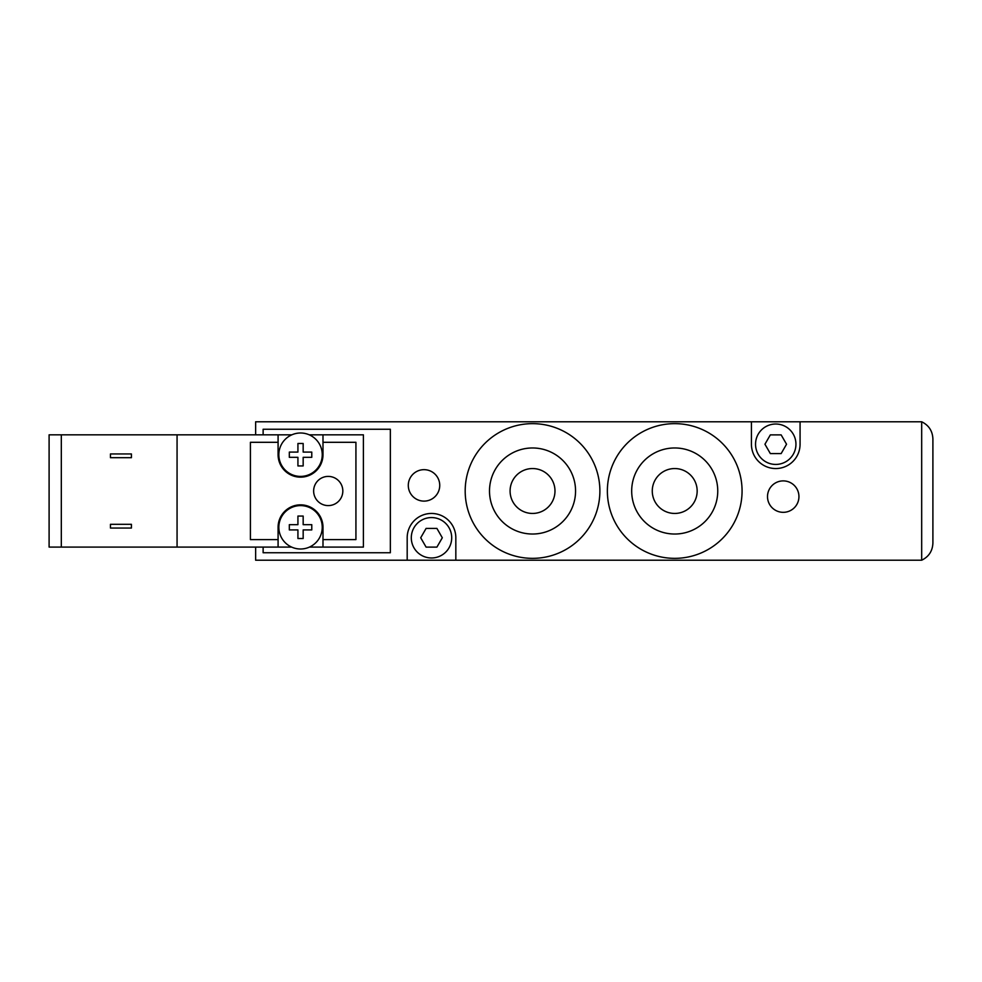 <?xml version="1.0" encoding="UTF-8"?>
<svg xmlns="http://www.w3.org/2000/svg" width="982" height="982" viewBox="0 0 982 982"><rect width="100%" height="100%" fill="white"/><g stroke="black" fill="none" stroke-linecap="round" stroke-linejoin="round"><path stroke-width="1.47" d="M932.9 438.929L932.9 543.071C932.556 551.012 928.812 556.733 921.681 560.219L921.681 421.781C928.812 425.267 932.556 430.988 932.9 438.929M607.367 491A67.353 67.353 0 0 0 708.39 549.331A67.353 67.353 0 0 0 708.39 432.669A67.353 67.353 0 0 0 607.367 491M631.684 491A43.036 43.036 0 0 0 696.238 528.267A43.036 43.036 0 0 0 696.238 453.733A43.036 43.036 0 0 0 631.684 491M652.269 491A22.451 22.451 0 0 0 685.939 510.444A22.451 22.451 0 0 0 685.939 471.556A22.451 22.451 0 0 0 652.269 491M439.74 485.39A15.712 15.712 0 0 1 416.159 499.003A15.712 15.712 0 0 1 416.159 471.777A15.712 15.712 0 0 1 439.74 485.39M798.943 496.61A15.712 15.712 0 0 1 775.375 510.223A15.712 15.712 0 0 1 775.375 482.997A15.712 15.712 0 0 1 798.943 496.61M465.186 491A67.353 67.353 0 0 0 566.209 549.331A67.353 67.353 0 0 0 566.209 432.669A67.353 67.353 0 0 0 465.186 491M489.502 491A43.036 43.036 0 0 0 554.044 528.267A43.036 43.036 0 0 0 554.044 453.733A43.036 43.036 0 0 0 489.502 491M510.088 491A22.451 22.451 0 0 0 543.758 510.444A22.451 22.451 0 0 0 543.758 471.556A22.451 22.451 0 0 0 510.088 491M263.127 434.83L263.127 429.257L390.345 429.257L390.345 552.743L263.127 552.743L263.127 547.084M751.426 421.781L800.072 421.781L800.072 444.232A24.317 24.317 0 0 1 775.743 468.549A24.317 24.317 0 0 1 751.426 444.232L751.426 421.781L255.639 421.781L255.639 434.83M255.639 547.084L255.639 560.219L407.186 560.219L407.186 537.768A24.317 24.317 0 0 1 431.503 513.451A24.317 24.317 0 0 1 455.832 537.768L455.832 560.219L407.186 560.219M921.681 421.781L800.072 421.781M770.342 434.879L781.144 434.879L786.545 444.232L781.144 453.586L770.342 453.586L764.941 444.232L770.342 434.879M426.102 528.414L436.904 528.414L442.305 537.768L436.904 547.121L426.102 547.121L420.701 537.768L426.102 528.414M795.948 444.232A20.205 20.205 0 0 1 765.641 461.724A20.205 20.205 0 0 1 765.641 426.728A20.205 20.205 0 0 1 795.948 444.232M451.708 537.768A20.205 20.205 0 0 1 421.401 555.272A20.205 20.205 0 0 1 421.401 520.276A20.205 20.205 0 0 1 451.708 537.768M455.832 560.219L921.681 560.219M328.233 505.595A14.595 14.595 0 0 1 315.59 483.709A14.595 14.595 0 0 1 340.877 483.709A14.595 14.595 0 0 1 328.233 505.595M297.927 529.912L289.322 529.912L297.927 529.912L297.927 538.517L303.168 538.517L297.927 538.517M289.322 529.912L289.322 524.67L297.927 524.67L289.322 524.67M297.927 524.67L297.927 516.066L303.168 516.066L297.927 516.066M303.168 516.066L303.168 524.67L311.773 524.67L303.168 524.67M303.168 529.912L311.773 529.912L303.168 529.912L303.168 538.517M311.773 524.67L311.773 529.912M297.927 457.33L289.322 457.33L297.927 457.33L297.927 465.934L303.168 465.934L297.927 465.934M289.322 457.33L289.322 452.088L297.927 452.088L289.322 452.088M297.927 452.088L297.927 443.483L303.168 443.483L297.927 443.483M303.168 443.483L303.168 452.088L311.773 452.088L303.168 452.088M303.168 457.33L311.773 457.33L303.168 457.33L303.168 465.934M311.773 452.088L311.773 457.33M300.541 433.001A21.702 21.702 0 0 0 285.406 470.255A21.702 21.702 0 0 0 320.648 462.878A21.702 21.702 0 0 0 300.541 433.001M300.541 548.999A21.702 21.702 0 0 1 281.748 516.446A21.702 21.702 0 0 1 319.334 516.446A21.702 21.702 0 0 1 300.541 548.999M110.463 524.302L131.416 524.302L131.416 528.046L110.463 528.046L110.463 524.302L110.463 528.046M131.416 457.698L110.463 457.698L110.463 453.954L131.416 453.954L131.416 457.698M110.463 457.698L110.463 453.954M61.314 434.83L49.1 434.83L49.1 547.084L61.314 547.084L61.314 434.83L177.067 434.83L177.067 547.084L61.314 547.084M278.09 442.305L278.09 454.703A22.451 22.451 0 0 0 300.541 477.154A22.451 22.451 0 0 0 322.992 454.703L322.992 442.305L355.926 442.305L355.926 539.597L322.992 539.597L322.992 527.297A22.451 22.451 0 0 0 300.541 504.846A22.451 22.451 0 0 0 278.09 527.297L278.09 539.597L250.41 539.597L250.41 442.305L278.09 442.305L278.09 434.83L177.067 434.83M278.09 434.83L291.838 434.83M309.256 434.83L322.992 434.83L322.992 442.305M322.992 539.597L322.992 547.084L363.401 547.084L363.401 434.83L322.992 434.83M291.629 547.084L278.09 547.084L278.09 539.597M278.09 547.084L177.067 547.084M322.992 547.084L309.465 547.084"/></g></svg>
